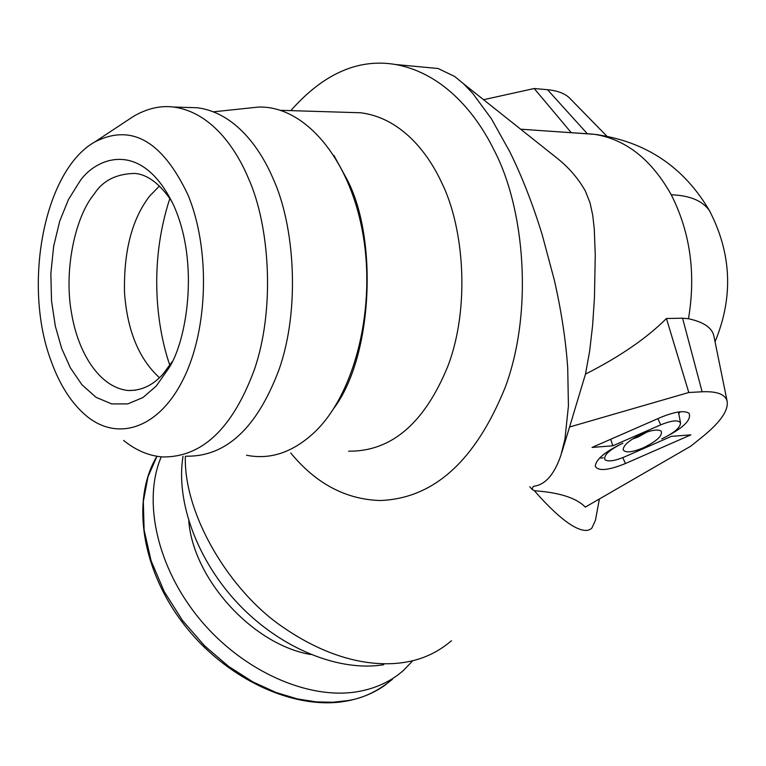 <?xml version="1.0" encoding="UTF-8"?>
<svg xmlns="http://www.w3.org/2000/svg" width="766" height="766" viewBox="0 0 766 766"><rect width="100%" height="100%" fill="white"/><g stroke="black" fill="none" stroke-linecap="round" stroke-linejoin="round"><path stroke-width="1.15" d="M599.376 498.982L595.479 520.191L591.927 527.985C588.221 531.805 581.825 531.116 572.748 525.926C563.498 520.44 552.363 510.577 539.321 496.311L534.333 490.728C559.486 492.509 576.472 497.967 585.301 507.111L690.75 446.195L702.997 436.352C720.567 422.018 728.61 410.289 727.125 401.154C725.249 394.279 716.909 391.148 702.116 391.78L682.573 318.206L688.481 318.733C696.035 273.778 690.29 232.452 671.255 194.784C651.454 159.462 625.879 139.307 594.531 134.328L598.485 134.806M451.404 640.778C437.836 652.383 422.286 659.564 404.774 662.312C378.423 666.631 334.78 663.117 282.462 626.827C229.905 591.093 183.668 514.781 185.334 456.239M612.838 445.802L592.061 447.43L660.177 417.623C674.635 411.668 684.258 410.203 689.036 413.247C691.832 420.055 682.745 428.596 661.776 438.88C673.927 433.077 680.179 427.792 680.553 423.024C678.638 419.691 672.031 420.295 660.723 424.843L612.838 445.802L610.684 439.282M641.764 434.025C651.454 430.032 657.898 429.056 661.096 431.095C662.944 435.528 656.969 441.12 643.172 447.88C631.806 452.467 625.142 453.079 623.151 449.709C623.476 445.046 629.681 439.818 641.764 434.025M690.846 434.868L625.449 463.516C608.348 470.439 598.294 471.368 595.297 466.322C595.747 459.476 604.929 451.768 622.844 443.198C609.114 449.948 603.187 455.492 605.063 459.82C608.338 461.879 614.849 460.902 624.596 456.871L671.466 436.342L690.846 434.868M688.797 392.508L666.43 318.503C646.887 338.103 619.905 356.64 585.483 374.114L569.569 426.997L688.797 392.508L702.116 391.78M569.569 426.997L561.689 452.754M430.722 67.81L438.104 68.5L454.678 76.476L463.344 83.609L472.679 93.308L491.341 118.682L509.773 151.706C521.933 176.371 532.715 203.967 542.127 234.501L554.325 280.097C561.363 311.044 565.825 340.334 567.711 367.967L568.429 405.884L564.944 439.205L560.923 455.205C555.044 472.421 547.192 482.523 537.359 485.52L533.203 486.477L532.073 489.359L534.333 490.728M727.125 401.154L713.797 335.632C711.834 327.58 703.389 321.95 688.481 318.733M680.246 411.782L678.733 413.592M647.27 431.919L638.202 436.955L632.285 439.129M603.33 457.857L599.529 458.087M532.073 489.359L529.833 486.764M463.344 83.609L558.586 159.385C569.76 168.597 578.703 179.177 585.406 191.127L590.031 202.827L592.731 215.198L594.263 228.89L595.259 255.001L594.454 297.61L592.616 325.406L589.628 351.278L585.483 374.114M290.735 452.984C315.851 483.547 345.629 499.394 380.051 500.524C433.786 498.589 475.533 460.806 505.282 387.175C533.529 311.216 524.595 208.658 494.405 150.797C477.065 115.053 444.347 73.354 395.524 64.507C358.431 58.226 323.52 73.603 290.802 110.63M592.913 134.127L587.35 133.763L547.508 89.708C557.006 90.599 564.188 93.203 569.071 97.541L606.835 136.156M682.573 318.206L666.43 318.503M558.586 159.385L547.47 150.538M549.471 131.197L587.35 133.763M547.508 89.708L534.208 88.521L483.576 99.704M383.737 664.706C339.549 672.108 281.639 648.955 239.471 605.092C197.35 561.248 175.548 501.538 183.026 456.316M348.654 451.193C391.292 451.586 424.297 423.435 447.65 366.742C470.257 308.305 464.311 227.512 441.226 181.714C427.706 152.731 400.924 117.696 360.451 112.765L280.567 110.314M534.208 88.521L571.216 132.633M333.938 408.221C373.138 355.807 377.734 238.092 347.324 179.991L333.928 155.46M169.861 198.423C147.618 266.338 157.806 330.922 169.851 365.277M248.308 108.14L258.037 107.106C303.01 105.153 348.482 155.9 362.414 231.208C376.566 306.467 355.462 392.575 315.305 431.507C293.541 452.16 270.628 460.069 246.575 455.243M186.349 456.21C226.248 456.756 257.165 427.821 279.102 369.413C300.329 309.177 294.747 225.798 273.098 178.622C260.411 148.748 235.296 112.717 197.427 107.767L173.48 107.029C160.353 105.392 147.034 108.504 133.504 116.346L94.62 142.055C43.901 170.694 22.501 285.249 51.13 361.083C59.815 385.164 71.583 403.443 86.434 415.928C117.878 442.059 159.376 428.405 183.744 378.28C208.256 328.365 210.21 248.845 188.139 195.273C162.459 140.896 131.283 123.154 94.62 142.055M123.594 440.421C135.793 450.331 148.767 455.837 162.516 456.948C201.994 457.513 232.586 428.472 254.302 369.806C275.32 309.311 269.795 225.549 248.366 178.172C235.813 148.164 210.956 111.989 173.48 107.029M156.254 386.045L168.664 368.369C186.081 342.67 200.165 264.442 173.777 205.585C140.638 136.003 92.973 159.567 78.888 182.777L68.471 199.553L59.748 221.029L53.668 246.25L50.853 273.539L51.523 300.856L55.353 326.268L61.653 348.348L70.367 367.814L81.962 384.762L96.037 397.315L111.731 403.931L127.798 403.893L142.974 397.525L156.254 386.045M171.986 361.973L163.244 373.789C153.315 385.126 141.7 390.708 128.41 390.526C99.867 387.835 78.343 353.385 71.707 314.06C63.511 271.126 74.924 216.97 94.285 193.922C102.903 180.537 116.499 173.7 135.065 173.442C147.876 174.638 160.19 184.07 171.996 201.726M159.462 377.686C139.01 359.043 127.367 330.855 124.532 293.11C123.575 251.152 132.03 218.712 149.887 195.79L159.472 186.014M161.243 456.842C142.38 500.945 157.078 567.979 200.252 619.771C243.282 671.543 309.014 700.44 358.392 691.526C376.221 688.289 391.292 681.213 403.615 670.288L412.855 660.656M710.685 212.958L709.469 210.679C702.537 200.74 689.802 195.445 671.255 194.784M657.879 418.638L660.723 424.843M625.449 463.516L622.787 457.628M310.785 654.518C252.943 644.848 193.434 579.402 188.771 521.081M392.412 679.337C377.542 691.439 362.471 698.554 347.199 700.66L332.942 702.24L316.358 701.886L297.361 698.908L276.047 692.502L252.857 681.884L228.603 666.41L204.608 645.843L182.538 620.527L164.192 591.563L151.084 560.712L144.113 530.053L143.319 501.567L148.001 476.72L156.973 456.287M715.042 341.77C733.512 297.246 731.654 253.546 709.469 210.679C683.588 166.586 645.269 141.136 594.531 134.328L520.631 129.186M680.553 423.024L678.427 412.003M438.104 68.5L395.524 64.507M258.037 107.106L213.523 111.817M128.41 390.526L135.352 390.239M385.758 684.67C374.411 692.895 361.284 698.362 346.385 701.091M156.915 456.277C131.235 498.877 140.982 568.362 183.218 623.486C225.357 678.686 293.895 710.637 346.079 701.139"/></g></svg>
